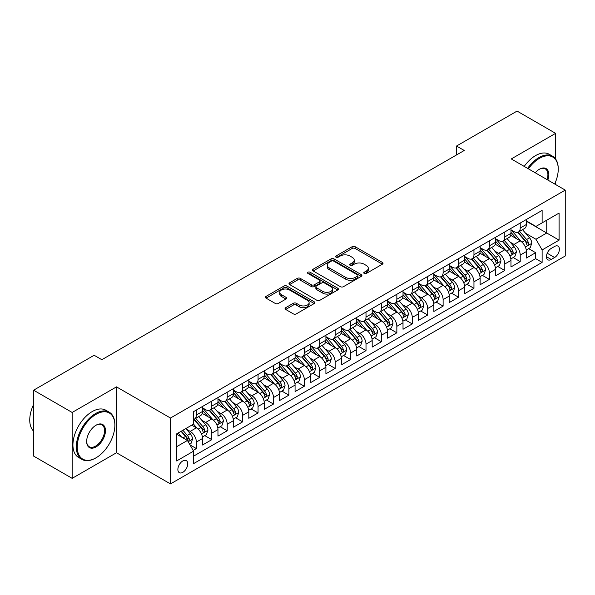 <?xml version="1.0" encoding="UTF-8"?>
<svg xmlns="http://www.w3.org/2000/svg" width="595" height="595" viewBox="0 0 595 595"><rect width="100%" height="100%" fill="white"/><g stroke="black" fill="none" stroke-linecap="round" stroke-linejoin="round"><path stroke-width="0.89" d="M364.2 273.462A1.495 0.863 0 0 0 366.319 273.462L382.406 264.18A2.142 1.235 0 0 0 383.031 263.302A2.142 1.235 0 0 0 382.406 262.432L355.156 246.702A2.142 1.235 0 0 0 352.128 246.702L336.049 255.984A1.495 0.863 0 0 0 335.61 256.594A1.495 0.863 0 0 0 336.049 257.211A1.495 0.863 0 0 0 338.168 257.211L340.251 256.006A6.85 3.957 0 0 1 349.934 256.006L352.203 257.315A6.85 3.957 0 0 1 354.211 260.112A6.85 3.957 0 0 1 352.203 262.908L350.12 264.113A1.495 0.863 0 0 0 349.682 264.723A1.495 0.863 0 0 0 350.12 265.34A1.495 0.863 0 0 0 352.24 265.34L354.322 264.135A6.85 3.957 0 0 1 364.014 264.135L366.282 265.444A6.85 3.957 0 0 1 368.29 268.241A6.85 3.957 0 0 1 366.282 271.037L364.2 272.242A1.495 0.863 0 0 0 363.761 272.852A1.495 0.863 0 0 0 364.2 273.462L364.2 272.242M182.806 472.341A6.976 4.031 120 0 0 187.365 466.19A6.976 4.031 120 0 0 186.294 460.597A6.976 4.031 120 0 0 182.806 460.947A6.976 4.031 120 0 0 178.247 467.09A6.976 4.031 120 0 0 179.318 472.683A6.976 4.031 120 0 0 182.806 472.341M285.682 307.697A2.142 1.235 0 0 0 285.05 308.574A2.142 1.235 0 0 0 285.682 309.445L293.32 313.863A2.142 1.235 0 0 0 296.347 313.863L314.212 303.547A2.142 1.235 0 0 0 314.837 302.676A2.142 1.235 0 0 0 314.212 301.799L286.969 286.069A2.142 1.235 0 0 0 283.941 286.069L266.077 296.384A2.142 1.235 0 0 0 265.452 297.255A2.142 1.235 0 0 0 266.077 298.132L275.307 303.465A2.142 1.235 0 0 0 278.334 303.465L285.979 299.047A2.142 1.235 0 0 0 286.612 298.177A2.142 1.235 0 0 0 285.979 297.299L281.405 294.659A5.727 3.31 0 0 1 279.724 292.316A5.727 3.31 0 0 1 283.257 289.267A5.727 3.31 0 0 1 289.497 289.981L307.437 300.334A5.727 3.31 0 0 1 309.117 302.676A5.727 3.31 0 0 1 305.577 305.726A5.727 3.31 0 0 1 299.337 305.012L296.347 303.286A2.142 1.235 0 0 0 293.32 303.286L285.682 307.697L285.682 309.445M116.494 386.869L72.159 412.461L33.603 390.208L33.603 456.09L72.159 478.35L116.494 452.75L170.468 483.913L170.468 418.025L116.494 386.869L116.494 452.75M555.611 158.999L555.611 133.347L511.276 158.939L565.25 190.102L170.468 418.025M555.611 133.347L517.062 111.087L456.529 146.035L456.529 154.938M33.603 390.208L94.136 355.26L101.842 359.715L464.241 150.483L456.529 146.035M340.399 286.686A2.142 1.235 0 0 0 343.427 286.686L361.284 276.37A2.142 1.235 0 0 0 361.916 275.492A2.142 1.235 0 0 0 361.284 274.622L334.04 258.892A2.142 1.235 0 0 0 331.013 258.892L313.149 269.2A2.142 1.235 0 0 0 312.524 270.078A2.142 1.235 0 0 0 313.149 270.948L340.399 286.686M308.53 273.789A1.495 0.863 0 0 1 310.047 273.998L310.047 272.22L337.752 288.211A2.142 1.235 0 0 1 338.377 289.088A2.142 1.235 0 0 1 337.752 289.958L319.887 300.274A2.142 1.235 0 0 1 316.86 300.274L289.616 284.544L289.616 282.796A2.142 1.235 0 0 0 288.984 283.666A2.142 1.235 0 0 0 289.616 284.544M289.616 282.796L297.262 278.378A2.142 1.235 0 0 1 300.289 278.378L311.334 284.76A2.142 1.235 0 0 0 314.361 284.76L319.433 281.829A2.142 1.235 0 0 0 320.058 280.959A2.142 1.235 0 0 0 319.433 280.081L307.927 273.44A1.495 0.863 0 0 1 307.489 272.83A1.495 0.863 0 0 1 308.418 272.034A1.495 0.863 0 0 1 310.047 272.22M193.174 450.415L196.372 448.571L189.976 444.874M186.332 429.151L190.207 431.382A8.724 5.035 60 0 1 196.372 442.07L202.545 438.508L202.545 445.008L211.798 439.668L204.777 435.614M201.757 420.248L205.632 422.48A8.724 5.035 60 0 1 211.798 433.167L217.963 429.605L217.963 436.105L227.216 430.758L220.202 426.712M217.175 411.338L221.05 413.577A8.724 5.035 60 0 1 227.216 424.265L233.389 420.702L233.389 427.203L242.641 421.855L235.62 417.809M232.6 402.436L236.468 404.674A8.724 5.035 60 0 1 242.641 415.355L248.807 411.799L248.807 418.3L258.059 412.952L251.045 408.906M248.018 393.533L251.893 395.772A8.724 5.035 60 0 1 258.059 406.452L264.232 402.897L264.232 409.39L273.484 404.05L266.463 399.996M263.444 384.63L267.311 386.869A8.724 5.035 60 0 1 273.484 397.549L279.65 393.987L279.65 400.487L288.902 395.147L281.889 391.094M278.862 375.728L282.737 377.966A8.724 5.035 60 0 1 288.902 388.647L295.068 385.084L295.068 391.584L304.32 386.244L297.307 382.191M294.287 366.825L298.154 369.064A8.724 5.035 60 0 1 304.32 379.744L310.493 376.181L310.493 382.682L319.746 377.342L312.732 373.288M309.705 357.922L313.58 360.161A8.724 5.035 60 0 1 319.746 370.841L325.911 367.279L325.911 373.779L335.163 368.439L328.15 364.385M325.123 349.02L328.998 351.251A8.724 5.035 60 0 1 335.163 361.938L341.337 358.376L341.337 364.876L350.589 359.536L343.568 355.483M340.548 340.117L344.416 342.348A8.724 5.035 60 0 1 350.589 353.036L356.755 349.473L356.755 355.974L366.007 350.634L358.993 346.58M355.966 331.214L359.841 333.445A8.724 5.035 60 0 1 366.007 344.133L372.18 340.571L372.18 347.071L381.432 341.731L374.411 337.677M371.392 322.312L375.259 324.543A8.724 5.035 60 0 1 381.432 335.23L387.598 331.668L387.598 338.168L396.85 332.821L389.837 328.775M386.81 313.409L390.684 315.64A8.724 5.035 60 0 1 396.85 326.328L403.016 322.765L403.016 329.266L412.276 323.918L405.255 319.872M402.235 304.499L406.102 306.737A8.724 5.035 60 0 1 412.276 317.425L418.441 313.863L418.441 320.363L427.693 315.015L420.68 310.969M417.653 295.596L421.528 297.835A8.724 5.035 60 0 1 427.693 308.515L433.859 304.96L433.859 311.453L443.111 306.113L436.098 302.067M433.071 286.693L436.946 288.932A8.724 5.035 60 0 1 443.111 299.612L449.285 296.05L449.285 302.55L458.537 297.21L451.516 293.157M448.496 277.791L452.364 280.029A8.724 5.035 60 0 1 458.537 290.71L464.702 287.147L464.702 293.647L473.955 288.307L466.941 284.254M463.914 268.888L467.789 271.127A8.724 5.035 60 0 1 473.955 281.807L480.128 278.244L480.128 284.745L489.38 279.405L482.359 275.351M479.339 259.985L483.207 262.224A8.724 5.035 60 0 1 489.38 272.904L495.546 269.342L495.546 275.842L504.798 270.502L497.784 266.448M494.757 251.083L498.632 253.314A8.724 5.035 60 0 1 504.798 264.001L510.971 260.439L510.971 266.939L520.223 261.599L520.223 255.099A8.724 5.035 -120 0 0 514.05 244.411L510.183 242.18M513.202 257.546L520.223 261.599M202.545 438.508A8.724 5.035 -120 0 0 196.372 427.82L191.746 425.15M217.963 429.605A8.724 5.035 -120 0 0 211.798 418.917L202.263 413.413M233.389 420.702A8.724 5.035 -120 0 0 227.216 410.014L217.681 404.511M248.807 411.799A8.724 5.035 -120 0 0 242.641 401.112L233.099 395.608M264.232 402.897A8.724 5.035 -120 0 0 258.059 392.209L248.524 386.705M279.65 393.987A8.724 5.035 -120 0 0 273.484 383.306L263.942 377.803M295.068 385.084A8.724 5.035 -120 0 0 288.902 374.404L279.367 368.9M310.493 376.181A8.724 5.035 -120 0 0 304.32 365.501L294.785 359.99M325.911 367.279A8.724 5.035 -120 0 0 319.746 356.598L310.211 351.087M341.337 358.376A8.724 5.035 -120 0 0 335.163 347.696L325.629 342.185M356.755 349.473A8.724 5.035 -120 0 0 350.589 338.786L341.054 333.282M372.18 340.571A8.724 5.035 -120 0 0 366.007 329.883L356.472 324.379M387.598 331.668A8.724 5.035 -120 0 0 381.432 320.98L371.89 315.476M403.016 322.765A8.724 5.035 -120 0 0 396.85 312.078L387.315 306.574M418.441 313.863A8.724 5.035 -120 0 0 412.276 303.175L402.733 297.671M433.859 304.96A8.724 5.035 -120 0 0 427.693 294.272L418.159 288.768M449.285 296.05A8.724 5.035 -120 0 0 443.111 285.369L433.577 279.866M464.702 287.147A8.724 5.035 -120 0 0 458.537 276.467L449.002 270.963M480.128 278.244A8.724 5.035 -120 0 0 473.955 267.564L464.42 262.053M495.546 269.342A8.724 5.035 -120 0 0 489.38 258.661L479.838 253.15M510.971 260.439A8.724 5.035 -120 0 0 504.798 249.759L495.263 244.248M554.607 246.464L551.215 248.42A6.761 3.905 120 0 0 546.798 254.377A6.761 3.905 120 0 0 547.839 259.799A6.761 3.905 120 0 0 551.215 259.465L554.607 257.501A6.761 3.905 120 0 0 559.025 251.544A6.761 3.905 120 0 0 557.991 246.129A6.761 3.905 120 0 0 554.607 246.464M170.468 483.913L565.25 255.991L565.25 190.102M176.633 446.696L187.432 440.464L193.598 451.151L193.598 463.617L542.119 262.402L542.119 249.937L535.946 239.25L525.601 233.277M193.598 451.151L176.633 460.947L176.633 433.874L193.598 424.086L193.598 411.621L542.119 210.399L542.119 222.865L559.084 213.077L559.084 240.142L542.119 249.937M202.545 407.88L205.632 409.657A8.724 5.035 60 0 0 209.99 410.089L216.156 406.534A8.724 5.035 -120 0 0 217.963 402.54L217.963 397.549M217.963 398.977L221.05 400.755A8.724 5.035 60 0 0 225.408 401.186L231.581 397.624A8.724 5.035 -120 0 0 233.389 393.637L233.389 388.647M233.389 390.075L236.468 391.852A8.724 5.035 60 0 0 240.834 392.284L246.999 388.721A8.724 5.035 -120 0 0 248.807 384.727L248.807 379.744M248.807 381.172L251.893 382.949A8.724 5.035 60 0 0 256.252 383.381L262.425 379.818A8.724 5.035 -120 0 0 264.232 375.824L264.232 370.841M264.232 372.269L267.311 374.047A8.724 5.035 60 0 0 271.677 374.478L277.843 370.916A8.724 5.035 -120 0 0 279.65 366.922L279.65 361.938M279.65 363.359L282.737 365.144A8.724 5.035 60 0 0 287.095 365.575L293.268 362.013A8.724 5.035 -120 0 0 295.068 358.019L295.068 353.036M295.068 354.456L298.154 356.241A8.724 5.035 60 0 0 302.52 356.673L308.686 353.11A8.724 5.035 -120 0 0 310.493 349.116L310.493 344.133M310.493 345.554L313.58 347.339A8.724 5.035 60 0 0 317.938 347.77L324.104 344.208A8.724 5.035 -120 0 0 325.911 340.214L325.911 335.23M325.911 336.651L328.998 338.436A8.724 5.035 60 0 0 333.356 338.867L339.529 335.305A8.724 5.035 -120 0 0 341.337 331.311L341.337 326.328M341.337 327.748L344.416 329.533A8.724 5.035 60 0 0 348.782 329.965L354.947 326.402A8.724 5.035 -120 0 0 356.755 322.408L356.755 317.418M356.755 318.846L359.841 320.623A8.724 5.035 60 0 0 364.2 321.062L370.373 317.499A8.724 5.035 -120 0 0 372.18 313.505L372.18 308.515M372.18 309.943L375.259 311.721A8.724 5.035 60 0 0 379.625 312.152L385.791 308.597A8.724 5.035 -120 0 0 387.598 304.603L387.598 299.612M387.598 301.04L390.684 302.818A8.724 5.035 60 0 0 395.043 303.249L401.216 299.694A8.724 5.035 -120 0 0 403.016 295.7L403.016 290.71M403.016 292.138L406.102 293.915A8.724 5.035 60 0 0 410.468 294.346L416.634 290.784A8.724 5.035 -120 0 0 418.441 286.79L418.441 281.807M418.441 283.235L421.528 285.012A8.724 5.035 60 0 0 425.886 285.444L432.052 281.881A8.724 5.035 -120 0 0 433.859 277.887L433.859 272.904M433.859 274.332L436.946 276.11A8.724 5.035 60 0 0 441.304 276.541L447.477 272.979A8.724 5.035 -120 0 0 449.285 268.985L449.285 264.001M449.285 265.422L452.364 267.207A8.724 5.035 60 0 0 456.729 267.638L462.895 264.076A8.724 5.035 -120 0 0 464.702 260.082L464.702 255.099M464.702 256.519L467.789 258.304A8.724 5.035 60 0 0 472.147 258.736L478.321 255.173A8.724 5.035 -120 0 0 480.128 251.179L480.128 246.196M480.128 247.617L483.207 249.402A8.724 5.035 60 0 0 487.573 249.833L493.738 246.27A8.724 5.035 -120 0 0 495.546 242.277L495.546 237.293M495.546 238.714L498.632 240.499A8.724 5.035 60 0 0 502.991 240.93L509.164 237.368A8.724 5.035 -120 0 0 510.971 233.374L510.971 228.391M193.598 456.134L535.641 258.661L535.641 252.697L526.389 258.037L526.389 251.536A8.724 5.035 -120 0 0 520.223 240.856L510.681 235.345M510.971 229.811L514.05 231.596A8.724 5.035 -120 0 0 518.416 232.028A8.724 5.035 -120 0 0 520.223 228.034L520.223 223.043M518.416 232.028L524.582 228.465A8.724 5.035 -120 0 0 526.389 224.471L526.389 219.481M196.372 410.014L196.372 415.005A8.724 5.035 60 0 1 194.572 418.992A8.724 5.035 60 0 1 193.598 419.349M194.572 418.992L200.738 415.436A8.724 5.035 -120 0 0 202.545 411.443L202.545 406.452M211.798 401.112L211.798 406.095A8.724 5.035 60 0 1 209.99 410.089M227.216 392.209L227.216 397.192A8.724 5.035 60 0 1 225.408 401.186M242.641 383.306L242.641 388.29A8.724 5.035 60 0 1 240.834 392.284M258.059 374.404L258.059 379.387A8.724 5.035 60 0 1 256.252 383.381M273.484 365.501L273.484 370.484A8.724 5.035 60 0 1 271.677 374.478M288.902 356.598L288.902 361.582A8.724 5.035 60 0 1 287.095 365.575M304.32 347.696L304.32 352.679A8.724 5.035 60 0 1 302.52 356.673M319.746 338.786L319.746 343.776A8.724 5.035 60 0 1 317.938 347.77M335.163 329.883L335.163 334.873A8.724 5.035 60 0 1 333.356 338.867M350.589 320.98L350.589 325.971A8.724 5.035 60 0 1 348.782 329.965M366.007 312.078L366.007 317.068A8.724 5.035 60 0 1 364.2 321.062M381.432 303.175L381.432 308.158A8.724 5.035 60 0 1 379.625 312.152M396.85 294.272L396.85 299.255A8.724 5.035 60 0 1 395.043 303.249M412.276 285.369L412.276 290.353A8.724 5.035 60 0 1 410.468 294.346M427.693 276.467L427.693 281.45A8.724 5.035 60 0 1 425.886 285.444M443.111 267.564L443.111 272.547A8.724 5.035 60 0 1 441.304 276.541M458.537 258.661L458.537 263.644A8.724 5.035 60 0 1 456.729 267.638M473.955 249.759L473.955 254.742A8.724 5.035 60 0 1 472.147 258.736M489.38 240.849L489.38 245.839A8.724 5.035 60 0 1 487.573 249.833M504.798 231.946L504.798 236.936A8.724 5.035 60 0 1 502.991 240.93M504.798 264.001L504.798 270.502M489.38 272.904L489.38 279.405M473.955 281.807L473.955 288.307M458.537 290.71L458.537 297.21M443.111 299.612L443.111 306.113M427.693 308.515L427.693 315.015M412.276 317.425L412.276 323.918M396.85 326.328L396.85 332.821M381.432 335.23L381.432 341.731M366.007 344.133L366.007 350.634M350.589 353.036L350.589 359.536M335.163 361.938L335.163 368.439M319.746 370.841L319.746 377.342M304.32 379.744L304.32 386.244M288.902 388.647L288.902 395.147M273.484 397.549L273.484 404.05M258.059 406.452L258.059 412.952M242.641 415.355L242.641 421.855M227.216 424.265L227.216 430.758M211.798 433.167L211.798 439.668M196.372 442.07L196.372 448.571M187.432 440.464L176.633 434.231M535.946 239.25L546.745 233.017L546.745 220.195L559.084 213.077M526.389 221.266L559.084 240.142M526.389 220.909L535.946 226.427L542.119 222.865M555.611 184.539L555.611 181.802M72.159 412.461L72.159 478.35M528.628 248.643L535.641 252.697M535.641 258.661L542.119 262.402M364.802 273.678L366.282 272.822A6.85 3.957 0 0 0 368.29 270.026L368.29 268.241M354.211 260.112L354.211 261.897A6.85 3.957 0 0 1 352.203 264.693L350.723 265.549M382.377 264.195L355.156 248.479A2.142 1.235 0 0 0 352.128 248.479L336.644 257.419M361.284 274.622L361.284 276.37L334.04 260.67A2.142 1.235 0 0 0 331.013 260.67L313.178 270.97M357.506 276.11A1.495 0.863 0 0 0 357.945 275.492A1.495 0.863 0 0 0 357.506 274.883L333.587 261.079A1.495 0.863 0 0 0 331.467 261.079L329.273 262.343A6.85 3.957 0 0 0 327.265 265.139A6.85 3.957 0 0 0 329.273 267.936L345.621 277.374A6.85 3.957 0 0 0 355.312 277.374L357.506 276.11L357.506 277.887A1.495 0.863 0 0 0 357.945 277.277L357.945 275.492M327.265 265.139L327.265 266.917A6.85 3.957 0 0 0 329.273 269.721L329.273 267.936M357.506 277.887L355.312 279.159A6.85 3.957 0 0 1 345.621 279.159L329.273 269.721M289.646 284.559L297.262 280.163L297.262 278.378M320.058 280.959L320.058 282.737A2.142 1.235 0 0 1 319.433 283.614L314.361 286.537A2.142 1.235 0 0 1 311.334 286.537L300.289 280.163A2.142 1.235 0 0 0 297.262 280.163M310.047 273.998L337.722 289.973M322.802 291.379A5.727 3.31 0 0 0 329.042 292.093A5.727 3.31 0 0 0 332.575 289.044A5.727 3.31 0 0 0 330.902 286.701L324.58 283.056A2.142 1.235 0 0 0 321.553 283.056L316.481 285.987A2.142 1.235 0 0 0 315.856 286.857A2.142 1.235 0 0 0 316.481 287.735L322.802 291.379L322.802 293.157A5.727 3.31 0 0 0 329.042 293.878A5.727 3.31 0 0 0 332.575 290.821L332.575 289.044M315.856 286.857L315.856 288.635A2.142 1.235 0 0 0 316.481 289.512L316.481 287.735M322.802 293.157L316.481 289.512M309.117 302.676L309.117 304.454A5.727 3.31 0 0 1 305.577 307.511A5.727 3.31 0 0 1 299.337 306.797L296.347 305.064A2.142 1.235 0 0 0 293.32 305.064L285.704 309.467M279.724 292.316L279.724 294.101A5.727 3.31 0 0 0 281.405 296.436L281.405 294.659M285.95 299.062L281.405 296.436M314.212 301.799L314.212 303.547L286.969 287.854A2.142 1.235 0 0 0 283.941 287.854L266.106 298.147M526.263 250.012L530.242 247.706L531.789 243.258A5.779 3.339 -120 0 0 529.535 237.829L522.492 229.67M521.079 241.414L512.719 231.745A16.682 9.632 -120 0 0 510.971 229.908M516.497 238.699L511.819 233.292A13.849 7.995 -120 0 0 510.971 232.362M517.628 232.34L524.753 240.588A5.779 3.339 60 0 1 526.813 244.575L527.237 245.259L528.018 245.147L528.665 243.504A5.779 3.339 -120 0 0 526.605 239.525L519.561 231.366M518.044 232.206L525.705 241.072A2.945 1.703 60 0 1 526.449 242.225L528.665 243.504M554.674 183.996A26.604 15.358 120 0 0 558.236 169.225A26.604 15.358 120 0 0 539.42 158.359A26.604 15.358 120 0 0 528.405 168.831M527.616 168.37A27.258 15.738 -60 0 1 538.958 157.563A27.258 15.738 -60 0 1 552.584 156.21A27.258 15.738 -60 0 1 558.236 168.69A27.258 15.738 -60 0 1 558.229 168.958M535.232 172.773A13.306 7.683 -60 0 1 539.42 169.225L539.42 169.225A13.306 7.683 -60 0 1 547.846 180.054M524.217 166.414A27.258 15.738 -60 0 1 535.567 155.6A27.258 15.738 -60 0 1 549.192 154.254L552.584 156.21M547.036 179.586A12.651 7.304 120 0 0 545.28 168.868A12.651 7.304 120 0 0 539.182 169.367M95.602 458.046L96.063 457.786A26.604 15.358 120 0 0 114.872 425.194A26.604 15.358 120 0 0 96.063 414.336A26.604 15.358 120 0 0 77.246 446.919A26.604 15.358 120 0 0 96.063 457.786L95.602 458.053A27.258 15.738 -60 0 1 95.602 458.053A27.258 15.738 -60 0 1 81.969 459.399A27.258 15.738 -60 0 1 77.789 437.556A27.258 15.738 -60 0 1 95.602 413.532A27.258 15.738 -60 0 1 109.227 412.179A27.258 15.738 -60 0 1 114.872 424.659A27.258 15.738 -60 0 1 114.872 424.934M96.063 446.919A13.306 7.683 -60 0 1 86.654 441.49A13.306 7.683 -60 0 1 96.063 425.194L96.063 425.194A13.306 7.683 -60 0 1 105.471 430.624A13.306 7.683 -60 0 1 96.063 446.919M86.654 441.215A12.651 7.304 120 0 0 89.272 446.748A12.651 7.304 120 0 0 95.602 446.116A12.651 7.304 120 0 0 103.865 434.975A12.651 7.304 120 0 0 101.924 424.837A12.651 7.304 120 0 0 95.825 425.336M81.969 459.399L78.577 457.443A27.258 15.738 -60 0 1 74.397 435.599A27.258 15.738 -60 0 1 92.203 411.576A27.258 15.738 -60 0 1 105.836 410.223L109.227 412.179M33.603 431.159A27.258 15.738 -60 0 1 33.603 404.451M510.837 258.914L514.824 256.609L516.363 252.161A5.779 3.339 -120 0 0 514.117 246.732L507.066 238.573M505.653 250.317L497.301 240.648A16.682 9.632 -120 0 0 495.546 238.811M501.072 247.602L496.401 242.195A13.849 7.995 -120 0 0 495.546 241.265M502.21 241.243L509.335 249.491A5.779 3.339 60 0 1 511.395 253.477L511.812 254.162L512.593 254.05L513.247 252.406A5.779 3.339 -120 0 0 511.187 248.427L504.136 240.268M502.626 241.109L510.287 249.974A2.945 1.703 60 0 1 511.023 251.127L513.247 252.406M495.419 267.817L499.398 265.511L500.945 261.064A5.779 3.339 -120 0 0 498.692 255.634L491.649 247.475M490.235 259.227L481.876 249.55A16.682 9.632 -120 0 0 480.128 247.713M485.654 256.512L480.976 251.097A13.849 7.995 -120 0 0 480.128 250.168M486.784 250.145L493.91 258.394A5.779 3.339 60 0 1 495.97 262.38L496.394 263.064L497.175 262.953L497.822 261.309A5.779 3.339 -120 0 0 495.761 257.33L488.718 249.171M487.201 250.012L494.862 258.877A2.945 1.703 60 0 1 495.605 260.03L497.822 261.309M479.994 276.72L483.98 274.421L485.52 269.966A5.779 3.339 -120 0 0 483.274 264.537L476.223 256.386M474.81 268.129L466.458 258.453A16.682 9.632 -120 0 0 464.702 256.616M470.228 265.415L465.558 260A13.849 7.995 -120 0 0 464.702 259.07M471.366 259.048L478.492 267.296A5.779 3.339 60 0 1 480.552 271.283L480.968 271.967L481.749 271.856L482.404 270.212A5.779 3.339 -120 0 0 480.344 266.233L473.293 258.074M471.783 258.914L479.444 267.78A2.945 1.703 60 0 1 480.18 268.933L482.404 270.212M464.576 285.622L468.562 283.324L470.102 278.869A5.779 3.339 -120 0 0 467.849 273.44L460.805 265.288M459.392 277.032L451.04 267.356A16.682 9.632 -120 0 0 449.285 265.519M454.811 274.317L450.132 268.903A13.849 7.995 -120 0 0 449.285 267.973M455.941 267.951L463.066 276.206A5.779 3.339 60 0 1 465.134 280.186L465.55 280.87L466.331 280.758L466.978 279.114A5.779 3.339 -120 0 0 464.918 275.135L457.875 266.976M456.365 267.817L464.018 276.682A2.945 1.703 60 0 1 464.762 277.835L466.978 279.114M449.151 294.525L453.137 292.227L454.677 287.772A5.779 3.339 -120 0 0 452.431 282.35L445.38 274.191M443.974 285.935L435.614 276.259A16.682 9.632 -120 0 0 433.859 274.421M439.385 283.22L434.714 277.805A13.849 7.995 -120 0 0 433.859 276.876M440.523 276.853L447.648 285.109A5.779 3.339 60 0 1 449.708 289.088L450.132 289.772L450.913 289.661L451.56 288.017A5.779 3.339 -120 0 0 449.5 284.038L442.449 275.879M440.94 276.72L448.6 285.585A2.945 1.703 60 0 1 449.344 286.738L451.56 288.017M433.733 303.428L437.719 301.13L439.259 296.674A5.779 3.339 -120 0 0 437.005 291.252L429.962 283.094M428.549 294.837L420.196 285.161A16.682 9.632 -120 0 0 418.441 283.324M423.967 292.123L419.296 286.708A13.849 7.995 -120 0 0 418.441 285.779M425.098 285.756L432.23 294.012A5.779 3.339 60 0 1 434.291 297.991L434.707 298.675L435.488 298.564L436.135 296.92A5.779 3.339 -120 0 0 434.075 292.941L427.031 284.782M425.522 285.622L433.175 294.488A2.945 1.703 60 0 1 433.919 295.641L436.135 296.92M418.307 312.33L422.294 310.032L423.841 305.577A5.779 3.339 -120 0 0 421.587 300.155L414.544 291.996M413.131 303.74L404.771 294.064A16.682 9.632 -120 0 0 403.016 292.234M408.549 301.025L403.871 295.611A13.849 7.995 -120 0 0 403.016 294.681M409.68 294.659L416.805 302.914A5.779 3.339 60 0 1 418.865 306.894L419.289 307.578L420.07 307.466L420.717 305.823A5.779 3.339 -120 0 0 418.657 301.844L411.614 293.685M410.096 294.525L417.757 303.391A2.945 1.703 60 0 1 418.501 304.543L420.717 305.823M402.889 321.233L406.876 318.935L408.415 314.48A5.779 3.339 -120 0 0 406.162 309.058L399.119 300.899M397.705 312.643L389.353 302.967A16.682 9.632 -120 0 0 387.598 301.137M393.124 309.928L388.453 304.514A13.849 7.995 -120 0 0 387.598 303.584M394.262 303.562L401.387 311.817A5.779 3.339 60 0 1 403.447 315.796L403.864 316.481L404.645 316.376L405.299 314.733A5.779 3.339 -120 0 0 403.239 310.746L396.188 302.587M394.678 303.428L402.332 312.293A2.945 1.703 60 0 1 403.075 313.446L405.299 314.733M387.471 330.136L391.451 327.838L392.998 323.382A5.779 3.339 -120 0 0 390.744 317.961L383.701 309.802M382.288 321.545L373.928 311.869A16.682 9.632 -120 0 0 372.18 310.04M377.706 318.831L373.028 313.424A13.849 7.995 -120 0 0 372.18 312.487M378.837 312.472L385.962 320.72A5.779 3.339 60 0 1 388.022 324.699L388.446 325.383L389.227 325.279L389.874 323.635A5.779 3.339 -120 0 0 387.814 319.649L380.77 311.497M379.253 312.33L386.914 321.203A2.945 1.703 60 0 1 387.657 322.349L389.874 323.635M372.046 339.046L376.033 336.74L377.572 332.293A5.779 3.339 -120 0 0 375.326 326.863L368.275 318.704M366.862 330.448L358.51 320.772A16.682 9.632 -120 0 0 356.755 318.942M362.281 327.733L357.61 322.326A13.849 7.995 -120 0 0 356.755 321.397M363.419 321.374L370.544 329.623A5.779 3.339 60 0 1 372.604 333.602L373.02 334.286L373.801 334.182L374.456 332.538A5.779 3.339 -120 0 0 372.396 328.552L365.345 320.4M363.835 321.24L371.496 330.106A2.945 1.703 60 0 1 372.232 331.251L374.456 332.538M356.628 347.949L360.615 345.643L362.154 341.195A5.779 3.339 -120 0 0 359.901 335.766L352.857 327.607M351.444 339.351L343.092 329.682A16.682 9.632 -120 0 0 341.337 327.845M346.863 336.636L342.185 331.229A13.849 7.995 -120 0 0 341.337 330.299M347.993 330.277L355.118 338.525A5.779 3.339 60 0 1 357.179 342.504L357.602 343.196L358.383 343.084L359.03 341.441A5.779 3.339 -120 0 0 356.97 337.462L349.927 329.303M348.417 330.143L356.07 339.009A2.945 1.703 60 0 1 356.814 340.162L359.03 341.441M341.203 356.851L345.189 354.546L346.729 350.098A5.779 3.339 -120 0 0 344.483 344.669L337.432 336.51M336.026 348.254L327.666 338.585A16.682 9.632 -120 0 0 325.911 336.748M331.437 345.539L326.767 340.132A13.849 7.995 -120 0 0 325.911 339.202M332.575 339.18L339.7 347.428A5.779 3.339 60 0 1 341.761 351.414L342.185 352.099L342.965 351.987L343.613 350.343A5.779 3.339 -120 0 0 341.552 346.364L334.502 338.205M332.992 339.046L340.652 347.911A2.945 1.703 60 0 1 341.389 349.064L343.613 350.343M325.785 365.754L329.771 363.448L331.311 359.001A5.779 3.339 -120 0 0 329.057 353.571L322.014 345.412M320.601 357.156L312.249 347.487A16.682 9.632 -120 0 0 310.493 345.65M316.019 354.442L311.349 349.034A13.849 7.995 -120 0 0 310.493 348.105M317.15 348.082L324.282 356.331A5.779 3.339 60 0 1 326.343 360.317L326.759 361.001L327.54 360.89L328.187 359.246A5.779 3.339 -120 0 0 326.127 355.267L319.084 347.108M317.574 347.949L325.227 356.814A2.945 1.703 60 0 1 325.971 357.967L328.187 359.246M310.359 374.657L314.346 372.358L315.886 367.903A5.779 3.339 -120 0 0 313.639 362.474L306.596 354.315M305.183 366.066L296.823 356.39A16.682 9.632 -120 0 0 295.068 354.553M300.601 363.352L295.923 357.937A13.849 7.995 -120 0 0 295.068 357.007M301.732 356.985L308.857 365.233A5.779 3.339 60 0 1 310.917 369.22L311.341 369.904L312.122 369.793L312.769 368.149A5.779 3.339 -120 0 0 310.709 364.17L303.666 356.011M302.148 356.851L309.809 365.717A2.945 1.703 60 0 1 310.553 366.87L312.769 368.149M294.942 383.559L298.928 381.261L300.468 376.806A5.779 3.339 -120 0 0 298.214 371.377L291.171 363.225M289.758 374.969L281.405 365.293A16.682 9.632 -120 0 0 279.65 363.456M285.176 372.254L280.505 366.84A13.849 7.995 -120 0 0 279.65 365.91M286.307 365.888L293.439 374.143A5.779 3.339 60 0 1 295.499 378.123L295.916 378.807L296.697 378.695L297.351 377.051A5.779 3.339 -120 0 0 295.291 373.072L288.24 364.913M286.731 365.754L294.384 374.619A2.945 1.703 60 0 1 295.127 375.772L297.351 377.051M279.524 392.462L283.503 390.164L285.05 385.709A5.779 3.339 -120 0 0 282.796 380.287L275.753 372.128M274.34 383.872L265.98 374.196A16.682 9.632 -120 0 0 264.232 372.358M269.758 381.157L265.08 375.743A13.849 7.995 -120 0 0 264.232 374.813M270.889 374.791L278.014 383.046A5.779 3.339 60 0 1 280.074 387.025L280.498 387.709L281.279 387.598L281.926 385.954A5.779 3.339 -120 0 0 279.866 381.975L272.822 373.816M271.305 374.657L278.966 383.522A2.945 1.703 60 0 1 279.709 384.675L281.926 385.954M264.098 401.365L268.085 399.066L269.624 394.611A5.779 3.339 -120 0 0 267.378 389.19L260.327 381.031M258.914 392.774L250.562 383.098A16.682 9.632 -120 0 0 248.807 381.261M254.333 390.06L249.662 384.645A13.849 7.995 -120 0 0 248.807 383.715M255.471 383.693L262.596 391.949A5.779 3.339 60 0 1 264.656 395.928L265.072 396.612L265.853 396.501L266.508 394.857A5.779 3.339 -120 0 0 264.448 390.878L257.397 382.719M255.887 383.559L263.548 392.425A2.945 1.703 60 0 1 264.284 393.578L266.508 394.857M248.68 410.267L252.659 407.969L254.206 403.514A5.779 3.339 -120 0 0 251.953 398.092L244.909 389.933M243.496 401.677L235.137 392.001A16.682 9.632 -120 0 0 233.389 390.171M238.915 398.962L234.237 393.548A13.849 7.995 -120 0 0 233.389 392.618M240.045 392.596L247.17 400.852A5.779 3.339 60 0 1 249.231 404.831L249.655 405.515L250.436 405.403L251.083 403.76A5.779 3.339 -120 0 0 249.022 399.781L241.979 391.622M240.469 392.462L248.122 401.328A2.945 1.703 60 0 1 248.866 402.48L251.083 403.76M233.255 419.17L237.241 416.872L238.781 412.417A5.779 3.339 -120 0 0 236.535 406.995L229.484 398.836M228.078 410.58L219.719 400.904A16.682 9.632 -120 0 0 217.963 399.074M223.489 407.865L218.819 402.451A13.849 7.995 -120 0 0 217.963 401.521M224.627 401.499L231.753 409.754A5.779 3.339 60 0 1 233.813 413.733L234.237 414.418L235.018 414.306L235.665 412.662A5.779 3.339 -120 0 0 233.604 408.683L226.554 400.524M225.044 401.365L232.704 410.23A2.945 1.703 60 0 1 233.441 411.383L235.665 412.662M217.837 428.073L221.823 425.775L223.363 421.32A5.779 3.339 -120 0 0 221.109 415.898L214.066 407.739M212.653 419.482L204.301 409.806A16.682 9.632 -120 0 0 202.545 407.977M208.071 416.768L203.401 411.353A13.849 7.995 -120 0 0 202.545 410.424M209.202 410.409L216.335 418.657A5.779 3.339 60 0 1 218.395 422.636L218.811 423.32L219.592 423.216L220.239 421.572A5.779 3.339 -120 0 0 218.179 417.586L211.136 409.427M209.626 410.267L217.279 419.133A2.945 1.703 60 0 1 218.023 420.286L220.239 421.572M202.412 436.975L206.398 434.677L207.938 430.23A5.779 3.339 -120 0 0 205.692 424.8L198.641 416.641M197.235 428.385L193.546 424.116M192.654 425.67L192.051 424.979M193.784 419.311L200.909 427.56A5.779 3.339 60 0 1 202.969 431.539L203.393 432.223L204.174 432.119L204.821 430.475A5.779 3.339 -120 0 0 202.761 426.489L195.718 418.337M194.201 419.17L201.861 428.043A2.945 1.703 60 0 1 202.605 429.188L204.821 430.475M189.671 444.339L190.98 443.58L192.52 439.132A5.779 3.339 -120 0 0 190.266 433.703L185.833 428.564M181.691 437.154L178.121 433.019M177.228 434.573L176.633 433.889M181.051 431.33L185.491 436.462A5.779 3.339 60 0 1 187.551 440.441L187.968 441.133L188.749 441.021L189.403 439.378A5.779 3.339 -120 0 0 187.336 435.391L182.903 430.259M181.408 431.122L186.436 436.946A2.945 1.703 60 0 1 187.18 438.091L189.403 439.378M190.207 431.382L196.372 427.82M205.632 422.48L211.798 418.917M221.05 413.577L227.216 410.014M236.468 404.674L242.641 401.112M251.893 395.772L258.059 392.209M267.311 386.869L273.484 383.306M282.737 377.966L288.902 374.404M298.154 369.064L304.32 365.501M313.58 360.161L319.746 356.598M328.998 351.251L335.163 347.696M344.416 342.348L350.589 338.786M359.841 333.445L366.007 329.883M375.259 324.543L381.432 320.98M390.684 315.64L396.85 312.078M406.102 306.737L412.276 303.175M421.528 297.835L427.693 294.272M436.946 288.932L443.111 285.369M452.364 280.029L458.537 276.467M467.789 271.127L473.955 267.564M483.207 262.224L489.38 258.661M498.632 253.314L504.798 249.759M514.05 244.411L520.223 240.856M520.223 228.034L526.389 224.471M196.372 415.005L202.545 411.443M211.798 406.095L217.963 402.54M227.216 397.192L233.389 393.637M242.641 388.29L248.807 384.727M258.059 379.387L264.232 375.824M273.484 370.484L279.65 366.922M288.902 361.582L295.068 358.019M304.32 352.679L310.493 349.116M319.746 343.776L325.911 340.214M335.163 334.873L341.337 331.311M350.589 325.971L356.755 322.408M366.007 317.068L372.18 313.505M381.432 308.158L387.598 304.603M396.85 299.255L403.016 295.7M412.276 290.353L418.441 286.79M427.693 281.45L433.859 277.887M443.111 272.547L449.285 268.985M458.537 263.644L464.702 260.082M473.955 254.742L480.128 251.179M489.38 245.839L495.546 242.277M504.798 236.936L510.971 233.374M520.223 255.099L526.389 251.536M547.214 253.232L554.607 257.501M546.433 256.698L551.215 259.465M366.282 272.822L366.282 271.037M350.12 265.34L350.12 264.113M352.203 264.693L352.203 262.908M336.049 257.211L336.049 255.984M352.128 248.479L352.128 246.702M355.156 248.479L355.156 246.702M382.406 264.18L382.406 262.432M313.149 270.948L313.149 269.2M331.013 260.67L331.013 258.892M334.04 260.67L334.04 258.892M345.621 279.159L345.621 277.374M355.312 279.159L355.312 277.374M300.289 280.163L300.289 278.378M311.334 286.537L311.334 284.76M314.361 286.537L314.361 284.76M319.433 283.614L319.433 281.829M337.752 289.958L337.752 288.211M293.32 305.064L293.32 303.286M296.347 305.064L296.347 303.286M299.337 306.797L299.337 305.012M285.979 299.047L285.979 297.299M266.077 298.132L266.077 296.384M283.941 287.854L283.941 286.069M286.969 287.854L286.969 286.069M525.378 247.044L531.744 243.37M512.719 231.745L513.515 231.284M526.605 239.525L529.535 237.829M522.001 242.18L524.753 240.588M509.96 255.947L516.326 252.273M497.301 240.648L498.097 240.187M511.187 248.427L514.117 246.732M506.576 251.083L509.335 249.491M494.534 264.849L500.908 261.175M481.876 249.55L482.671 249.089M495.761 257.33L498.692 255.634M491.158 259.985L493.91 258.394M479.116 273.752L485.483 270.078M466.458 258.453L467.254 257.992M480.344 266.233L483.274 264.537M475.732 268.888L478.492 267.296M463.691 282.662L470.065 278.981M451.04 267.356L451.828 266.895M464.918 275.135L467.849 273.44M460.314 277.798L463.066 276.206M448.273 291.565L454.639 287.883M435.614 276.259L436.41 275.797M449.5 284.038L452.431 282.35M444.889 286.701L447.648 285.109M432.848 300.468L439.222 296.786M420.196 285.161L420.985 284.7M434.075 292.941L437.005 291.252M429.471 295.603L432.23 294.012M417.43 309.37L423.796 305.689M404.771 294.064L405.567 293.61M418.657 301.844L421.587 300.155M414.053 304.506L416.805 302.914M402.012 318.273L408.378 314.591M389.353 302.967L390.149 302.513M403.239 310.746L406.162 309.058M398.628 313.409L401.387 311.817M386.586 327.176L392.96 323.502M373.928 311.869L374.724 311.416M387.814 319.649L390.744 317.961M383.21 322.312L385.962 320.72M371.168 336.078L377.535 332.404M358.51 320.772L359.306 320.318M372.396 328.552L375.326 326.863M367.784 331.214L370.544 329.623M355.743 344.981L362.117 341.307M343.092 329.682L343.88 329.221M356.97 337.462L359.901 335.766M352.366 340.117L355.118 338.525M340.325 353.884L346.692 350.21M327.666 338.585L328.462 338.124M341.552 346.364L344.483 344.669M336.941 349.02L339.7 347.428M324.9 362.786L331.274 359.112M312.249 347.487L313.037 347.026M326.127 355.267L329.057 353.571M321.523 357.922L324.282 356.331M309.482 371.689L315.848 368.015M296.823 356.39L297.619 355.929M310.709 364.17L313.639 362.474M306.105 366.825L308.857 365.233M294.056 380.599L300.43 376.918M281.405 365.293L282.201 364.832M295.291 373.072L298.214 371.377M290.68 375.728L293.439 374.143M278.639 389.502L285.012 385.82M265.98 374.196L266.776 373.734M279.866 381.975L282.796 380.287M275.262 384.638L278.014 383.046M263.221 398.405L269.587 394.723M250.562 383.098L251.358 382.637M264.448 390.878L267.378 389.19M259.837 393.54L262.596 391.949M247.795 407.307L254.169 403.626M235.137 392.001L235.932 391.54M249.022 399.781L251.953 398.092M244.419 402.443L247.17 400.852M232.377 416.21L238.744 412.528M219.719 400.904L220.514 400.45M233.604 408.683L236.535 406.995M228.993 411.346L231.753 409.754M216.952 425.113L223.326 421.431M204.301 409.806L205.089 409.353M218.179 417.586L221.109 415.898M213.575 420.248L216.335 418.657M201.534 434.015L207.9 430.341M202.761 426.489L205.692 424.8M198.15 429.151L200.909 427.56M188.161 441.735L192.483 439.244M187.336 435.391L190.266 433.703M182.992 437.905L185.491 436.462M558.236 169.225L558.236 168.69M114.872 425.194L114.872 424.659"/></g></svg>
